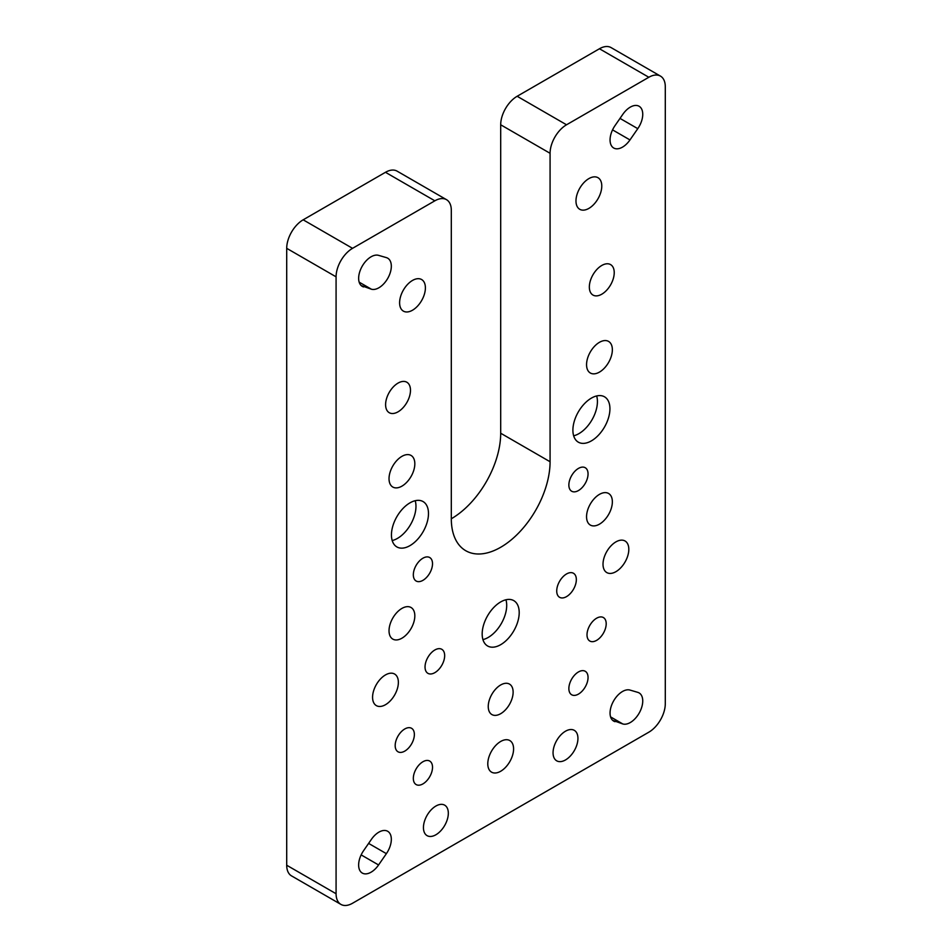 <?xml version="1.0" encoding="UTF-8"?>
<svg xmlns="http://www.w3.org/2000/svg" width="952" height="952" viewBox="0 0 952 952"><rect width="100%" height="100%" fill="white"/><g stroke="black" fill="none" stroke-linecap="round" stroke-linejoin="round"><path stroke-width="1.43" d="M622.822 114.323A17.6 10.163 -60 0 1 639.101 106.255A17.6 10.163 -60 0 1 637.781 128.663L629.974 139.932A17.6 10.163 -60 0 1 613.695 148A17.6 10.163 -60 0 1 615.028 125.593L622.822 114.323M363.604 286.945A17.6 10.163 -60 0 1 362.284 286.385A17.6 10.163 -60 0 1 361.689 267.155A17.6 10.163 -60 0 1 378.551 255.35L386.357 257.611A17.6 10.163 -60 0 1 387.678 258.17A17.6 10.163 -60 0 1 388.273 277.413A17.6 10.163 -60 0 1 371.411 289.218L361.129 285.529M378.575 864.963A17.6 10.163 -60 0 1 362.284 873.067A17.6 10.163 -60 0 1 363.581 850.683L371.387 839.378A17.6 10.163 -60 0 1 387.678 831.274A17.6 10.163 -60 0 1 386.381 853.658L378.575 864.963L361.153 854.896M615.004 721.664A17.6 10.163 -60 0 1 613.695 721.104A17.6 10.163 -60 0 1 613.112 701.85A17.6 10.163 -60 0 1 629.998 690.069L637.804 692.366A17.6 10.163 -60 0 1 639.101 692.925A17.6 10.163 -60 0 1 639.684 712.179A17.6 10.163 -60 0 1 622.798 723.96L612.564 720.259M665.293 703.671L665.293 86.763A23.276 13.435 120 0 0 660.474 76.112A23.276 13.435 120 0 0 648.836 77.267L566.535 124.783A23.276 13.435 120 0 0 550.077 153.296L550.077 461.744A69.841 40.317 -60 0 1 519.59 532.025A69.841 40.317 -60 0 1 465.778 550.732A69.841 40.317 -60 0 1 451.308 518.769L451.308 210.309A23.276 13.435 120 0 0 446.488 199.658A23.276 13.435 120 0 0 434.85 200.812L352.549 248.329A23.276 13.435 120 0 0 336.08 276.83L336.08 893.738A23.276 13.435 120 0 0 340.911 904.4A23.276 13.435 120 0 0 352.549 903.246L648.836 732.183A23.276 13.435 120 0 0 665.293 703.671M599.451 494.374A18.243 10.531 -60 0 1 608.578 493.469A18.243 10.531 -60 0 1 608.578 514.532A18.243 10.531 -60 0 1 590.335 525.064A18.243 10.531 -60 0 1 587.539 510.439A18.243 10.531 -60 0 1 599.451 494.374M401.922 608.411A18.243 10.531 -60 0 1 411.05 607.507A18.243 10.531 -60 0 1 411.05 628.57A18.243 10.531 -60 0 1 392.807 639.101A18.243 10.531 -60 0 1 390.011 624.488A18.243 10.531 -60 0 1 401.922 608.411M401.922 456.353A18.243 10.531 -60 0 1 411.05 455.449A18.243 10.531 -60 0 1 411.05 476.512A18.243 10.531 -60 0 1 392.807 487.043A18.243 10.531 -60 0 1 390.011 472.43A18.243 10.531 -60 0 1 401.922 456.353M599.451 342.315A18.243 10.531 -60 0 1 608.578 341.411A18.243 10.531 -60 0 1 608.578 362.474A18.243 10.531 -60 0 1 590.335 373.005A18.243 10.531 -60 0 1 587.539 358.392A18.243 10.531 -60 0 1 599.451 342.315M601.783 265.465A17.6 10.163 -60 0 1 610.589 264.596A17.6 10.163 -60 0 1 610.589 284.91A17.6 10.163 -60 0 1 592.989 295.072A17.6 10.163 -60 0 1 590.288 280.971A17.6 10.163 -60 0 1 601.783 265.465M398.043 383.097A17.6 10.163 -60 0 1 406.837 382.228A17.6 10.163 -60 0 1 406.837 402.541A17.6 10.163 -60 0 1 389.237 412.704A17.6 10.163 -60 0 1 386.548 398.602A17.6 10.163 -60 0 1 398.043 383.097M500.692 684.964A17.6 10.163 -60 0 1 509.487 684.095A17.6 10.163 -60 0 1 509.487 704.409A17.6 10.163 -60 0 1 491.898 714.571A17.6 10.163 -60 0 1 489.197 700.47A17.6 10.163 -60 0 1 500.692 684.964M500.692 601.926A26.192 15.125 -60 0 1 513.783 600.629A26.192 15.125 -60 0 1 513.783 630.867A26.192 15.125 -60 0 1 487.602 645.98A26.192 15.125 -60 0 1 483.58 625A26.192 15.125 -60 0 1 500.692 601.926M591.418 398.103A26.192 15.125 -60 0 1 604.508 396.805A26.192 15.125 -60 0 1 604.508 427.043A26.192 15.125 -60 0 1 578.328 442.168A26.192 15.125 -60 0 1 574.306 421.177A26.192 15.125 -60 0 1 591.418 398.103M409.967 502.858A26.192 15.125 -60 0 1 423.057 501.561A26.192 15.125 -60 0 1 423.057 531.811A26.192 15.125 -60 0 1 396.865 546.924A26.192 15.125 -60 0 1 392.855 525.944A26.192 15.125 -60 0 1 409.967 502.858M500.692 771.251A18.243 10.531 -60 0 1 491.565 772.155A18.243 10.531 -60 0 1 491.565 751.092A18.243 10.531 -60 0 1 509.808 740.561A18.243 10.531 -60 0 1 512.604 755.174A18.243 10.531 -60 0 1 500.692 771.251M385.465 704.718A18.243 10.531 -60 0 1 376.349 705.622A18.243 10.531 -60 0 1 376.349 684.559A18.243 10.531 -60 0 1 394.592 674.028A18.243 10.531 -60 0 1 397.389 688.653A18.243 10.531 -60 0 1 385.465 704.718M615.92 571.676A18.243 10.531 -60 0 1 606.793 572.58A18.243 10.531 -60 0 1 606.793 551.517A18.243 10.531 -60 0 1 625.036 540.986A18.243 10.531 -60 0 1 627.832 555.599A18.243 10.531 -60 0 1 615.92 571.676M588.883 208.393A18.243 10.531 -60 0 1 579.756 209.297A18.243 10.531 -60 0 1 579.756 188.234A18.243 10.531 -60 0 1 597.999 177.703A18.243 10.531 -60 0 1 600.795 192.316A18.243 10.531 -60 0 1 588.883 208.393M412.502 310.221A18.243 10.531 -60 0 1 403.386 311.125A18.243 10.531 -60 0 1 403.386 290.062A18.243 10.531 -60 0 1 421.617 279.531A18.243 10.531 -60 0 1 424.413 294.144A18.243 10.531 -60 0 1 412.502 310.221M435.885 806.047A17.6 10.163 -60 0 1 444.679 805.166A17.6 10.163 -60 0 1 444.679 825.491A17.6 10.163 -60 0 1 427.091 835.654A17.6 10.163 -60 0 1 424.39 821.552A17.6 10.163 -60 0 1 435.885 806.047M565.5 731.207A17.6 10.163 -60 0 1 574.294 730.339A17.6 10.163 -60 0 1 574.294 750.664A17.6 10.163 -60 0 1 556.694 760.815A17.6 10.163 -60 0 1 554.005 746.713A17.6 10.163 -60 0 1 565.5 731.207M422.926 761.743A13.566 7.83 -60 0 1 429.709 761.064A13.566 7.83 -60 0 1 429.709 776.737A13.566 7.83 -60 0 1 416.143 784.567A13.566 7.83 -60 0 1 414.06 773.69A13.566 7.83 -60 0 1 422.926 761.743M422.926 558.205A13.566 7.83 -60 0 1 429.709 557.527A13.566 7.83 -60 0 1 429.709 573.187A13.566 7.83 -60 0 1 416.143 581.017A13.566 7.83 -60 0 1 414.06 570.153A13.566 7.83 -60 0 1 422.926 558.205M578.459 468.408A13.566 7.83 -60 0 1 585.242 467.729A13.566 7.83 -60 0 1 585.242 483.39A13.566 7.83 -60 0 1 571.676 491.232A13.566 7.83 -60 0 1 569.593 480.355A13.566 7.83 -60 0 1 578.459 468.408M578.459 671.945A13.566 7.83 -60 0 1 585.242 671.279A13.566 7.83 -60 0 1 585.242 686.939A13.566 7.83 -60 0 1 571.676 694.77A13.566 7.83 -60 0 1 569.593 683.893A13.566 7.83 -60 0 1 578.459 671.945M596.606 618.217A13.566 7.83 -60 0 1 603.389 617.551A13.566 7.83 -60 0 1 603.389 633.211A13.566 7.83 -60 0 1 589.823 641.041A13.566 7.83 -60 0 1 587.741 630.164A13.566 7.83 -60 0 1 596.606 618.217M404.778 728.97A13.566 7.83 -60 0 1 411.562 728.292A13.566 7.83 -60 0 1 411.562 743.952A13.566 7.83 -60 0 1 397.995 751.782A13.566 7.83 -60 0 1 395.913 740.918A13.566 7.83 -60 0 1 404.778 728.97M434.85 672.647A13.875 8.009 -60 0 1 427.912 673.338A13.875 8.009 -60 0 1 427.912 657.308A13.875 8.009 -60 0 1 441.787 649.3A13.875 8.009 -60 0 1 443.918 660.426A13.875 8.009 -60 0 1 434.85 672.647M566.535 596.618A13.875 8.009 -60 0 1 559.597 597.309A13.875 8.009 -60 0 1 559.597 581.291A13.875 8.009 -60 0 1 573.473 573.271A13.875 8.009 -60 0 1 575.591 584.397A13.875 8.009 -60 0 1 566.535 596.618M660.474 76.112L611.089 47.6A23.276 13.435 120 0 0 599.451 48.754L517.15 96.271A23.276 13.435 120 0 0 500.692 124.783L500.692 433.231L550.077 461.744M446.488 199.658L397.103 171.146A23.276 13.435 120 0 0 385.465 172.3L303.164 219.817A23.276 13.435 120 0 0 286.707 248.329L286.707 865.237A23.276 13.435 120 0 0 291.526 875.888L340.911 904.4M451.308 518.769A69.841 40.317 120 0 0 500.692 433.231M482.938 639.613A26.192 15.125 120 0 0 501.276 623.643A26.192 15.125 120 0 0 505.94 599.772M573.663 435.802A26.192 15.125 120 0 0 592.001 419.82A26.192 15.125 120 0 0 596.666 395.949M392.2 540.558A26.192 15.125 120 0 0 410.55 524.588A26.192 15.125 120 0 0 415.215 500.716M637.781 128.663L620.002 118.393M612.553 129.877L629.974 139.932M371.411 289.218L359.154 282.149M386.381 853.658L368.614 843.401M622.798 723.96L610.589 716.904M599.451 48.754L648.836 77.267M336.08 893.738L286.707 865.237M336.08 276.83L286.707 248.329M352.549 248.329L303.164 219.817M434.85 200.812L385.465 172.3M550.077 153.296L500.692 124.783M566.535 124.783L517.15 96.271"/></g></svg>
